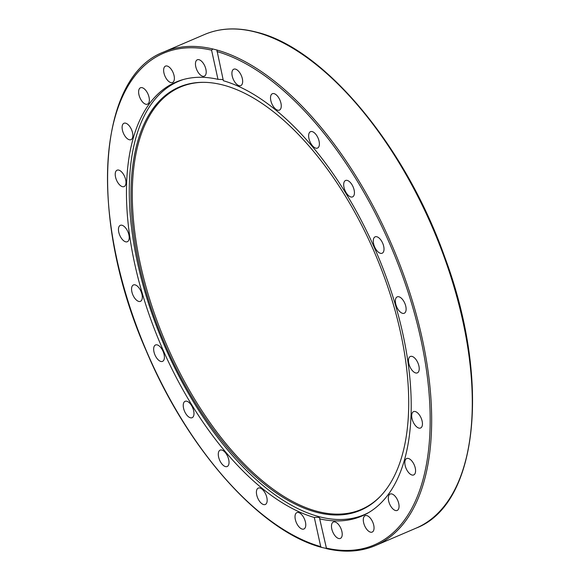 <?xml version="1.0" encoding="UTF-8"?>
<svg xmlns="http://www.w3.org/2000/svg" width="580" height="580" viewBox="0 0 580 580"><rect width="100%" height="100%" fill="white"/><g stroke="black" fill="none" stroke-linecap="round" stroke-linejoin="round"><path stroke-width="0.87" d="M314.309 517.476A236.053 117.312 66.8 0 1 145.16 302.774A236.053 117.312 66.8 0 1 175.849 82.142A236.053 117.312 66.8 0 1 217.979 79.337L211.569 50.17L212.889 48.988L216.884 50.018L223.365 80.729A236.053 117.312 66.8 0 1 392.515 295.43A236.053 117.312 66.8 0 1 361.833 516.062A236.053 117.312 66.8 0 1 319.696 518.868L326.482 548.491L321.559 547.382L320.726 546.643L314.309 517.476C318.355 517.034 320.145 517.498 319.696 518.868L319.841 518.274M223.119 79.583L217.979 79.337M216.876 49.945L216.884 50.018A268.525 133.451 -113.2 0 1 410.103 293.676A268.525 133.451 -113.2 0 1 375.47 545.548L416.107 528.134A268.525 133.451 66.8 0 0 450.203 274.608A268.525 133.451 66.8 0 0 255.519 32.067A268.525 133.451 66.8 0 0 204.53 34.51C219.9 27.992 237.053 27.166 255.998 32.023C323.575 47.77 405.311 145.457 444.744 257.063C490.912 380.451 478.319 504.361 416.107 528.134M403.81 313.388A8.918 4.43 66.8 0 1 396.495 306.378A8.918 4.43 66.8 0 1 397.22 296.866A8.918 4.43 66.8 0 1 404.811 303.304A8.918 4.43 66.8 0 1 404.253 313.251A8.918 4.43 66.8 0 1 403.81 313.388M382.749 252.851A8.918 4.43 66.8 0 1 382.155 253.228A8.918 4.43 66.8 0 1 374.571 246.768A8.918 4.43 66.8 0 1 375.137 236.836A8.918 4.43 66.8 0 1 382.43 242.65A8.918 4.43 66.8 0 1 382.749 252.851M353.93 195.467A8.918 4.43 66.8 0 1 352.575 196.888A8.918 4.43 66.8 0 1 344.991 190.443A8.918 4.43 66.8 0 1 345.549 180.496A8.918 4.43 66.8 0 1 352.314 185.281A8.918 4.43 66.8 0 1 353.93 195.467M319.312 145.152A8.918 4.43 66.8 0 1 317.528 148.074A8.918 4.43 66.8 0 1 309.945 141.621A8.918 4.43 66.8 0 1 310.503 131.682A8.918 4.43 66.8 0 1 316.687 135.495A8.918 4.43 66.8 0 1 319.312 145.152M281.249 105.321A8.918 4.43 66.8 0 1 279.4 110.113A8.918 4.43 66.8 0 1 271.817 103.66A8.918 4.43 66.8 0 1 272.375 93.721A8.918 4.43 66.8 0 1 277.929 96.642A8.918 4.43 66.8 0 1 281.249 105.321M242.346 78.699A8.918 4.43 66.8 0 1 240.794 85.586A8.918 4.43 66.8 0 1 233.211 79.134A8.918 4.43 66.8 0 1 233.776 69.194A8.918 4.43 66.8 0 1 242.346 78.699M332.434 531.106A8.918 4.43 66.8 0 1 333.333 522.036A8.918 4.43 66.8 0 1 340.917 528.481A8.918 4.43 66.8 0 1 340.358 538.421A8.918 4.43 66.8 0 1 332.434 531.106M365.197 526.901A8.918 4.43 66.8 0 1 365.154 515.7A8.918 4.43 66.8 0 1 372.744 522.145A8.918 4.43 66.8 0 1 372.179 532.085A8.918 4.43 66.8 0 1 365.197 526.901M391.399 507.166A8.918 4.43 66.8 0 1 390.173 494.044A8.918 4.43 66.8 0 1 397.757 500.497A8.918 4.43 66.8 0 1 397.199 510.436A8.918 4.43 66.8 0 1 391.399 507.166M409.241 473.258A8.918 4.43 66.8 0 1 405.007 464.79A8.918 4.43 66.8 0 1 406.682 458.548A8.918 4.43 66.8 0 1 414.272 464.993A8.918 4.43 66.8 0 1 413.707 474.933A8.918 4.43 66.8 0 1 409.241 473.258M417.52 427.474A8.918 4.43 66.8 0 1 412.112 418.949A8.918 4.43 66.8 0 1 413.562 411.626A8.918 4.43 66.8 0 1 421.145 418.071A8.918 4.43 66.8 0 1 420.587 428.011A8.918 4.43 66.8 0 1 417.52 427.474M415.664 372.947A8.918 4.43 66.8 0 1 409.204 364.892A8.918 4.43 66.8 0 1 410.336 356.475A8.918 4.43 66.8 0 1 417.919 362.928A8.918 4.43 66.8 0 1 417.361 372.867A8.918 4.43 66.8 0 1 415.664 372.947M295.329 519.506A8.918 4.43 66.8 0 1 296.88 512.618A8.918 4.43 66.8 0 1 304.464 519.071A8.918 4.43 66.8 0 1 303.906 529.011A8.918 4.43 66.8 0 1 295.329 519.506M256.425 492.884A8.918 4.43 66.8 0 1 258.274 488.092A8.918 4.43 66.8 0 1 265.857 494.544A8.918 4.43 66.8 0 1 265.299 504.484A8.918 4.43 66.8 0 1 259.753 501.562A8.918 4.43 66.8 0 1 256.425 492.884M218.37 453.052A8.918 4.43 66.8 0 1 220.146 450.131A8.918 4.43 66.8 0 1 227.73 456.576A8.918 4.43 66.8 0 1 227.171 466.516A8.918 4.43 66.8 0 1 220.994 462.702A8.918 4.43 66.8 0 1 218.37 453.052M183.751 402.738A8.918 4.43 66.8 0 1 185.1 401.316A8.918 4.43 66.8 0 1 192.683 407.762A8.918 4.43 66.8 0 1 192.125 417.701A8.918 4.43 66.8 0 1 185.361 412.924A8.918 4.43 66.8 0 1 183.751 402.738M154.925 345.354A8.918 4.43 66.8 0 1 155.52 344.977A8.918 4.43 66.8 0 1 163.11 351.437A8.918 4.43 66.8 0 1 162.538 361.369A8.918 4.43 66.8 0 1 155.244 355.547A8.918 4.43 66.8 0 1 154.925 345.354M133.871 284.816A8.918 4.43 66.8 0 1 141.186 291.827A8.918 4.43 66.8 0 1 140.454 301.339A8.918 4.43 66.8 0 1 132.871 294.901A8.918 4.43 66.8 0 1 133.422 284.954A8.918 4.43 66.8 0 1 133.871 284.816M122.01 225.257A8.918 4.43 66.8 0 1 128.477 233.312A8.918 4.43 66.8 0 1 127.339 241.73A8.918 4.43 66.8 0 1 119.755 235.277A8.918 4.43 66.8 0 1 120.314 225.337A8.918 4.43 66.8 0 1 122.01 225.257M120.154 170.73A8.918 4.43 66.8 0 1 125.563 179.256A8.918 4.43 66.8 0 1 124.113 186.579A8.918 4.43 66.8 0 1 116.529 180.126A8.918 4.43 66.8 0 1 117.087 170.186A8.918 4.43 66.8 0 1 120.154 170.73M128.434 124.947A8.918 4.43 66.8 0 1 132.668 133.415A8.918 4.43 66.8 0 1 130.993 139.657A8.918 4.43 66.8 0 1 123.409 133.204A8.918 4.43 66.8 0 1 123.968 123.264A8.918 4.43 66.8 0 1 128.434 124.947M146.283 91.038A8.918 4.43 66.8 0 1 147.501 104.161A8.918 4.43 66.8 0 1 139.918 97.708A8.918 4.43 66.8 0 1 140.476 87.769A8.918 4.43 66.8 0 1 146.283 91.038M172.477 71.304A8.918 4.43 66.8 0 1 172.521 82.505A8.918 4.43 66.8 0 1 164.938 76.052A8.918 4.43 66.8 0 1 165.496 66.113A8.918 4.43 66.8 0 1 172.477 71.304M205.248 67.099A8.918 4.43 66.8 0 1 204.341 76.168A8.918 4.43 66.8 0 1 196.758 69.723A8.918 4.43 66.8 0 1 197.316 59.783A8.918 4.43 66.8 0 1 205.248 67.099M368.909 512.437A235.734 117.153 66.8 0 1 364.32 514.649A235.734 117.153 66.8 0 1 163.778 344.129A235.734 117.153 66.8 0 1 178.589 81.309A235.734 117.153 66.8 0 1 183.352 79.511M203.652 82.324A229.745 114.18 -113.2 0 0 165.924 343.215A229.745 114.18 -113.2 0 0 380.872 495.798M400.526 332.42A230.209 114.412 66.8 0 1 380.473 496.219A230.209 114.412 66.8 0 1 164.698 343.737A230.209 114.412 66.8 0 1 203.073 82.324A230.209 114.412 66.8 0 1 400.526 332.42M216.956 51.562A267.467 132.922 66.8 0 1 420.659 338.314A267.467 132.922 66.8 0 1 326.112 548.035M320.726 546.643A267.467 132.922 66.8 0 1 117.015 259.891A267.467 132.922 66.8 0 1 211.569 50.17M212.889 48.988A268.525 133.451 -113.2 0 0 163.901 51.925L204.53 34.51M326.417 548.636C344.433 552.812 360.782 551.783 375.47 545.548M163.901 51.925C96.266 77.133 88.479 220.451 146.486 351.407C188.014 450.029 260.427 531.258 321.559 547.382M181.569 80.033L178.589 81.309M367.307 513.372L364.32 514.649"/></g></svg>
